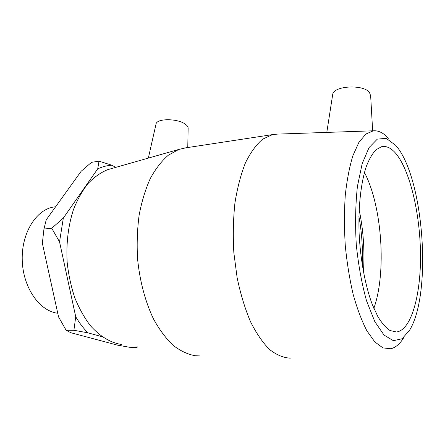 <?xml version="1.0" encoding="UTF-8"?>
<svg xmlns="http://www.w3.org/2000/svg" width="445" height="445" viewBox="0 0 445 445"><rect width="100%" height="100%" fill="white"/><g stroke="black" fill="none" stroke-linecap="round" stroke-linejoin="round"><path stroke-width="0.67" d="M135.97 346.683L136.982 347.406L129.556 347.267L117.319 345.103L70.85 332.732L66.121 330.251L58.562 316.94L42.353 243.259L43.955 229.003L51.748 228.263L59.541 241.869L75.733 316.784L73.903 330.279L87.915 332.832L102.122 336.72M66.121 330.251L73.903 330.279M115.711 167.392L111.912 165.229L99.018 161.179L91.548 162.319L81.135 171.286L46.236 219.813L43.955 229.003M136.982 347.406L137.488 346.916M99.018 161.179L97.711 168.872L63.335 218.044L51.748 228.263M87.915 332.832C83.465 328.349 79.405 322.998 75.733 316.784M59.541 241.869L63.335 218.044M97.711 168.872C102.372 166.691 107.106 165.479 111.912 165.229M388.402 138.278C383.507 132.899 378.495 130.407 373.377 130.797L365.873 134.034L358.915 142.339L352.907 155.65C349.475 166.886 346.933 180.119 345.264 195.344C344.196 211.408 344.196 228.129 345.27 245.507C346.961 262.784 349.598 279.093 353.169 294.434C357.196 308.774 361.763 320.895 366.88 330.802L374.84 341.938L382.939 347.895L390.766 348.747C395.677 347.589 400.061 343.801 403.915 337.371M395.694 145.331C423.54 176.437 432.445 292.382 409.767 329.94L402.152 338.734L393.374 340.698L384.007 335.046L374.785 321.557L366.547 300.82C361.807 283.804 358.381 265.036 356.273 244.516C355.093 223.852 355.477 204.483 357.418 186.411L362.18 163.615L369.05 147.584L377.293 139.146L386.16 138.323L395.694 145.331M277.519 134.101L272.457 134.613L262.65 139.179C256.331 144.553 250.624 152.379 245.518 162.653C240.906 174.245 237.385 187.668 234.943 202.92C233.236 218.94 232.874 235.533 233.847 252.704L237.141 277.814C240.528 293.939 244.95 308.491 250.39 321.474C256.281 333.222 262.661 342.561 269.531 349.492C276.512 354.926 283.432 357.819 290.29 358.164M395.455 153.041C390.927 147.885 386.332 145.765 381.671 146.672L376.053 149.715C372.465 153.464 369.222 159.021 366.33 166.391C360.928 182.517 358.175 206.825 359.098 233.213C360.383 259.674 365.278 285.773 372.287 304.502L377.866 316.623C381.827 323.115 385.854 327.743 389.948 330.496L396.456 331.992C411.514 330.151 421.042 294.217 420.492 253.622C419.997 212.977 409.856 169.745 395.455 153.041M121.452 344.463C110.421 342.745 100.064 336.476 90.368 325.651C84.333 317.708 79.143 308.43 74.804 297.811C71.072 286.608 68.53 274.81 67.167 262.416C66.094 243.37 68.207 225.721 73.508 209.462C77.497 199.399 82.347 190.749 88.054 183.512C94.129 177.21 100.615 172.615 107.512 169.723L111.422 168.611M186.244 147.762L178.729 149.453L168.299 155.233C161.641 161.012 155.644 168.761 150.31 178.473C145.487 189.214 141.771 201.363 139.163 214.913C137.282 229.036 136.743 243.571 137.544 258.528C139.697 280.845 145.304 301.86 153.542 319.059C159.444 329.734 165.946 338.478 173.055 345.292C180.353 350.899 187.729 354.381 195.188 355.744L199.566 355.905M57.744 313.219C39.694 311.311 23.051 287.793 22.25 260.447C21.271 233.102 36.262 209.439 53.995 206.981L55.614 206.78M187.762 147.529L188.135 128.605C188.296 127.175 187.412 125.746 185.482 124.305C178.184 118.448 157.23 118.175 156.073 123.843L155.939 124.433M332.576 95.269L332.749 94.19C334.117 85.668 363.732 84.188 369.489 92.532L370.657 95.847L372.649 130.819M373.845 308.341C386.727 272.462 382.055 206.002 364.444 172.471M363.426 271.978C364.817 250.958 363.381 230.16 359.126 209.584M362.269 265.231C362.942 248.811 361.824 232.529 358.904 216.392M373.377 130.797L275.372 134.173M107.512 169.723L178.729 149.453M53.995 206.981L55.597 206.797M332.749 94.19L326.802 132.399M156.073 123.843L148.341 158.103M183.001 148.257L272.457 134.613M394.537 331.981L396.456 331.992"/></g></svg>
